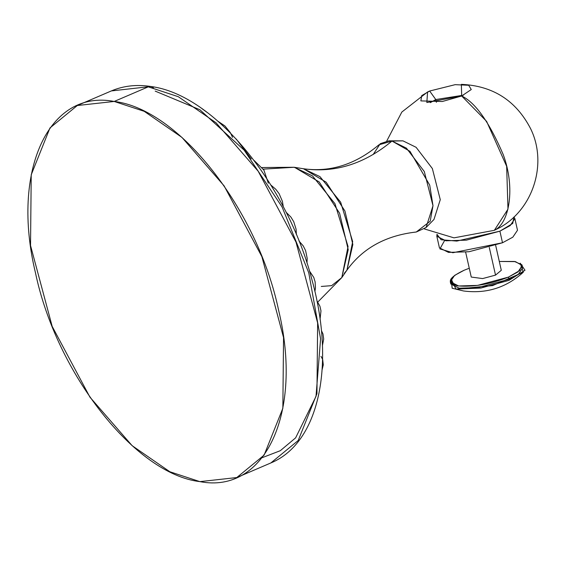 <?xml version="1.0" encoding="UTF-8"?>
<svg xmlns="http://www.w3.org/2000/svg" width="566" height="566" viewBox="0 0 566 566"><rect width="100%" height="100%" fill="white"/><g stroke="black" fill="none" stroke-linecap="round" stroke-linejoin="round"><path stroke-width="0.85" d="M426.071 227.518L433.973 219.466L440.27 199.678L432.36 168.555L416.102 147.309L402.985 140.856L388.906 140.828L402.985 140.856L391.983 141.054L406.416 148.15L424.295 171.519L432.997 205.748L426.071 227.518L416.279 232.01L430.195 221.221L432.997 205.706L429.714 185.139L409.961 151.32L391.983 141.054C364.469 163.956 334.93 173.182 303.383 168.739C334.93 173.182 364.469 163.956 391.983 141.054L378.902 144.825C355.568 164.402 330.523 172.397 303.765 168.795L303.532 168.76M321.283 286.453L331.619 285.653L341.807 277.595L348.048 246.543L334.973 203.696L312.467 175.906L294.15 167.267L263.282 169.128L294.15 167.267L303.475 168.753L326.136 182.181L344.92 210.998L352.837 244.47L346.944 270.138L344.185 273.428M388.906 140.828L380.274 143.679L373.164 154.525M429.658 91.027L435.792 99.552L463.483 95.173L435.792 99.552L436.414 102.319L435.792 99.552L429.658 91.027L421.72 95.597L420.849 100.897L442.294 101.512L461.679 95.987L461.361 84.355C492.887 85.791 515.944 100.515 530.533 128.532C547.683 162.98 533.611 208.649 500.061 227.468L494.359 230.312C509.556 223.287 515.527 187.502 503.195 154.518C489.222 122.065 475.383 102.552 461.679 95.987L471.266 89.534L468.698 85.268L455.163 84.667L429.658 91.027L427.571 91.968L426.842 102.517L461.679 95.987L486.618 121.386L506.655 166.312L507.978 209.165L494.359 230.312L453.996 237.854L424.45 228.961M435.792 99.552L430.287 102.651L435.792 99.552M303.475 168.753L319.967 176.642L340.654 202.196L352.682 241.583L346.937 270.138L341.807 277.595L348.217 249.677L339.607 213.276L319.182 181.941L294.539 167.331L303.765 168.795M514.883 218.653L517.494 230.249L512.824 237.175L502.502 242.764L499.891 231.169L510.214 225.579L514.883 218.653L513.928 216.997L512.725 223.457L499.891 231.169L502.502 242.764L469.009 251.743L448.484 252.386L439.435 247.837L436.825 236.241L445.874 240.791L466.398 240.147L499.891 231.169L456.819 241.074L441.119 239.758L436.98 234.338L436.825 236.241M444.558 240.592L439.909 248.913L452.835 252.733L502.502 242.764M450.295 281.79L454.597 275.409L464.113 270.251L469.264 268.227L464.113 270.251C448.159 277.856 446.072 283.064 457.837 285.872C472.985 287.231 489.852 284.316 508.431 277.114L508.933 279.314L478.051 287.599L459.132 288.186L450.791 283.99L450.295 281.79L458.637 285.986L477.555 285.391L508.431 277.114L517.947 271.963L522.255 265.574L515.435 261.619L499.297 261.464L514.444 261.457L521.937 264.775L519.73 270.513L508.431 277.114L508.933 279.314L518.442 274.163L522.751 267.775L522.255 265.574M495.675 245.396L501.292 270.3L495.526 275.118L489.279 247.42L495.526 275.118L482.635 278.571L471.259 277.064L465.641 252.16M452.177 288.243L463.49 290.959L452.177 288.243L451.095 278.783L455.927 289.106L480.817 288.059L508.94 280.382L524.993 270.258L520.232 263.197L523.317 272.211C506.28 287.712 486.335 293.959 463.49 290.959L455.927 289.106L492.59 285.611L523.317 272.211M155.204 91.119L199.904 109.747L244.158 150.167L282.123 207.043L308.774 272.84L320.589 338.878L316.005 396.412L295.629 437.843L280.29 450.706L262.157 457.696M114.205 101.456L148.292 86.839L178.311 96.708L216.042 122.787L258.202 171.25L295.997 242.078L317.639 322.96L316.946 393.681L298.197 440.518L270.873 462.938L298.197 440.518L316.946 393.681L317.639 322.96L295.997 242.078L258.202 171.25L216.042 122.787L178.311 96.708L148.292 86.839L114.205 101.456C178.587 108.898 257.424 209.059 278.642 310.373C303.206 412.204 265.447 494.302 199.876 481.624L236.779 477.548L264.103 455.135L282.851 408.291L283.545 337.577L261.902 256.695L224.115 185.867L181.948 137.404L144.224 111.325L114.205 101.456L77.301 105.524L49.971 127.944L31.222 174.781L30.529 245.502L52.171 326.377L89.966 397.205L132.133 445.668L169.857 471.754L199.876 481.624C135.486 474.181 56.65 374.02 35.439 272.706C10.874 170.875 48.634 88.77 114.205 101.456M153.407 87.794L150.86 86.492C136.696 84.299 123.544 85.77 111.389 90.914L150.86 86.492L111.389 90.914L77.301 105.524M416.279 232.01C385.849 235.456 362.735 248.163 346.944 270.138M386.748 141.012L401.839 112.047L427.571 91.968M317.788 302.06L341.807 277.595M262.108 167.529L294.15 167.267M236.779 477.548L270.873 462.938C319.592 442.93 335.206 364.08 312.17 280.573C287.535 184.608 214.351 94.607 150.86 86.492M309.439 270.951L313.762 277.404L315.12 281.91L315.453 287.917L314.901 291.511M316.953 300.999L319.917 306.171L320.972 310.897L320.059 319.281M321.382 330.537L322.945 333.869L323.695 339.055L322.422 345.635M320.964 356.368L322.655 359.375L323.285 364.837L322.125 369.676M207.29 112.549L201.984 108.679M232.576 137.347L230.348 132.656L224.935 125.977L218.08 121.329M251.297 158.968L236.199 138.995M268.305 183.179L263.919 170.104L254.099 160.461M283.304 206.809L282.413 201.369L279.13 193.699L275.784 189.285L270.93 185.096M296.393 234.6L296.06 229.124L293.733 221.695L290.874 217.033L286.078 212.215M306.977 263.056L307.197 258.365L305.605 250.611L303.185 245.835L299.046 241.095"/></g></svg>
